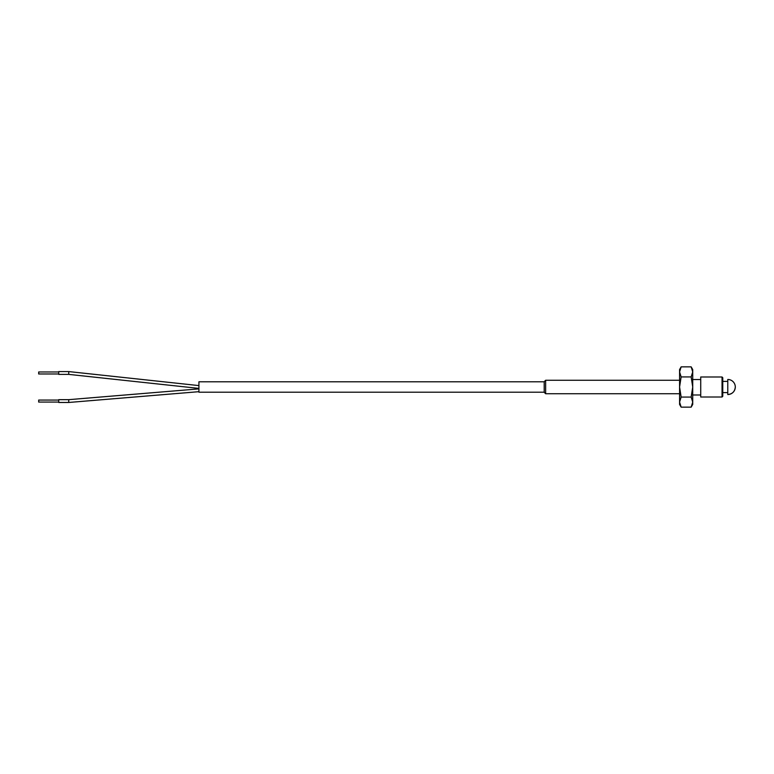 <?xml version="1.0" encoding="UTF-8"?>
<svg xmlns="http://www.w3.org/2000/svg" width="774" height="774" viewBox="0 0 774 774"><rect width="100%" height="100%" fill="white"/><g stroke="black" fill="none" stroke-linecap="round" stroke-linejoin="round"><path stroke-width="1.16" d="M68.741 372.981L68.741 371.578L58.727 371.578L58.727 374.384L68.741 374.384L68.741 372.981M68.741 399.665L58.727 399.665L58.727 402.47L68.741 402.47L68.741 399.665L198.918 388.887M544.199 381.795L198.918 381.795L198.918 392.205L544.199 392.205M545.641 380.266L544.199 381.717L544.199 392.283L545.641 393.734L545.641 380.266L679.582 380.266M58.727 371.975L38.7 371.975L38.7 373.977L58.727 373.977M58.727 400.061L38.7 400.061L38.7 402.064L58.727 402.064M691.163 397.072L692.72 387L692.72 404.444L691.163 407.143L692.72 402.103L691.163 397.072L681.139 397.072L679.582 387L679.582 404.444L681.139 407.143L679.582 402.103L681.139 397.072M692.72 394.982L700.731 394.982M692.72 379.521L700.731 379.521M700.731 387L700.731 397.014L722.045 397.014L722.045 376.986L700.731 376.986L700.731 387M722.045 397.014L722.761 396.288L722.761 377.712L722.045 376.986M727.773 381.389L722.761 381.389M727.773 392.612L722.761 392.612M681.139 366.857L679.582 369.556L679.582 387L681.139 376.928L679.582 371.897L681.139 366.857L691.163 366.857L692.72 371.897L692.72 369.556L691.163 366.857M681.139 407.143L691.163 407.143M691.163 376.928L692.72 371.897L692.72 387L691.163 376.928L681.139 376.928M727.773 394.527L727.773 379.473A7.527 7.527 0 0 1 735.3 387C734.855 391.576 732.339 394.082 727.773 394.527A7.527 7.527 0 0 0 735.3 387M68.741 371.578L198.918 385.597M545.641 393.734L679.582 393.734M68.741 374.384L198.918 388.403M68.741 402.47L198.918 391.683"/></g></svg>
